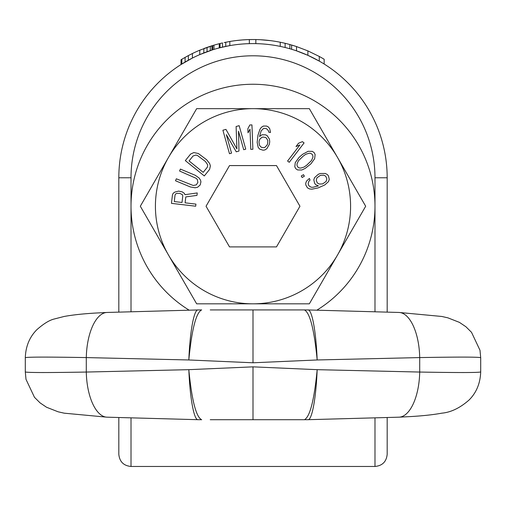 <?xml version="1.0" encoding="UTF-8"?>
<svg xmlns="http://www.w3.org/2000/svg" width="506" height="506" viewBox="0 0 506 506"><rect width="100%" height="100%" fill="white"/><g stroke="black" fill="none" stroke-linecap="round" stroke-linejoin="round"><path stroke-width="0.76" d="M118.821 311.968L118.821 177.777A134.179 134.179 0 0 1 253 43.598A134.179 134.179 0 0 1 387.179 177.777L387.179 311.968M118.821 417.665L118.821 454.268C119.542 461.681 123.609 465.748 131.016 466.469L131.016 418.114M324.156 64.015L324.156 59.253A138.246 138.246 0 0 0 319.28 56.457L319.28 61.106L307.895 55.337L296.51 50.847L296.51 46.558A138.246 138.246 0 0 0 291.627 45.04L291.627 49.278L289.868 48.759L289.868 44.534A138.246 138.246 0 0 0 255.846 39.563L255.846 43.63M229.009 45.761L219.25 47.912L219.25 43.712A138.246 138.246 0 0 0 212.748 45.521L199.737 50.208A138.246 138.246 0 0 0 192.413 53.516L188.238 55.641M255.846 39.563A138.246 138.246 0 0 0 229.825 41.486L229.825 45.616L222.507 47.109L222.507 42.934L219.25 43.712M212.748 45.521L212.748 49.778L199.737 54.623L207.865 51.416M192.413 53.516L192.413 58.051L181.028 64.534L181.028 59.74L181.844 59.253L181.844 64.015M318.059 60.423L311.551 57.045M387.179 417.665L387.179 454.268C386.457 461.681 382.391 465.748 374.984 466.469L374.984 418.114M319.28 56.457L307.895 50.897L296.51 46.558M229.825 41.486L224.133 42.58M225.815 42.232L224.942 42.409M229.009 41.631L227.789 41.853M199.788 50.183L199.737 54.623M203.905 48.544L203.798 52.94M188.352 60.201L188.352 55.578L181.844 59.253M296.371 46.508L289.868 44.534M242.197 39.955L236.738 40.493M252.639 39.531L247.478 39.639M260.229 39.721L270.349 40.625M247.579 39.639L242.159 39.955M212.881 45.483L210.306 46.286L210.306 50.568M209.629 46.508L204.209 48.431M307.895 50.897L307.895 55.337M285.125 43.314L285.125 47.501M280.242 42.245L280.242 46.394M220.066 43.51L220.066 47.703M225.758 42.245L225.758 46.394M249.338 39.582L249.338 43.649M185.095 57.355L185.095 62.048M207.055 47.387L207.055 51.707M211.932 45.774L211.932 50.037M213.968 45.154L213.968 49.398M317.161 359.968A49.955 7.097 87.8 0 0 308.154 309.95L399.082 312.461A45.085 20.113 88.6 0 1 419.708 357.584L317.186 359.968C314.232 329.602 309.988 312.923 304.46 309.925L210.249 309.925M304.302 309.925L295.751 309.925M287.187 309.925L278.623 309.925M270.052 309.925L261.488 309.925M244.512 309.925L235.948 309.925M227.377 309.925L218.813 309.925M253 419.708L304.46 419.708C309.988 416.71 314.232 400.031 317.186 369.671L253 366.85L253 419.708L210.249 419.708M218.813 419.708L227.377 419.708M235.948 419.708L244.512 419.708M261.488 419.708L270.052 419.708M278.623 419.708L287.187 419.708M295.751 419.708L304.302 419.708M253 366.85L188.814 369.671C191.768 400.031 196.012 416.71 201.54 419.708L201.698 419.708M201.533 419.708L197.846 419.689A49.955 7.097 -92.2 0 1 188.839 369.665M188.814 369.671L86.292 372.049C47.147 372.732 26.818 372.688 25.3 371.923L25.3 357.71C25.705 346.357 29.563 337.015 36.862 329.684C43.655 323.688 49.474 320.121 54.332 318.982L64.161 316.465C72.7 314.903 83.288 313.758 95.931 313.031L106.918 312.461A45.085 20.113 91.4 0 0 86.292 357.584C47.147 356.901 26.818 356.945 25.3 357.71M197.846 419.689L106.918 417.178A45.085 20.113 -91.4 0 1 86.292 372.049L86.292 357.584L188.814 359.968C191.768 329.602 196.012 312.923 201.54 309.925L201.698 309.925M25.3 371.391L25.3 370.677M25.3 369.816L25.3 368.887M25.3 358.248L25.3 358.963M25.3 359.817L25.3 360.753M317.186 369.671L419.708 372.049C458.853 372.732 479.182 372.688 480.7 371.923L480.7 357.71C479.182 356.945 458.853 356.901 419.708 357.584L419.708 372.049A45.085 20.113 -88.6 0 1 399.082 417.178L308.154 419.689A49.955 7.097 -87.8 0 0 317.161 369.665M253 309.925L253 362.783L317.186 359.968M253 362.783L188.814 359.968M480.7 358.248L480.7 358.963M480.7 359.817L480.7 360.753M480.7 371.391L480.7 370.677M480.7 369.816L480.7 368.887M480.7 371.923L480.7 371.923C480.295 383.276 476.437 392.624 469.138 399.949C460.068 407.937 450.972 412.339 441.839 413.168C433.3 414.73 422.712 415.881 410.069 416.602L399.082 417.178M106.918 312.461L197.846 309.95A49.955 7.097 92.2 0 0 188.839 359.968M188.978 310.07A121.984 121.984 0 0 1 253 84.255A121.984 121.984 0 0 1 317.022 310.07M140.32 206.239L196.657 303.828L253 303.828A97.588 97.588 0 0 0 337.515 157.448L309.343 108.657L253 108.657A97.588 97.588 0 0 0 168.485 255.03A97.588 97.588 0 0 0 253 303.828L309.343 303.828L365.68 206.239L337.515 157.448A97.588 97.588 0 0 0 253 108.657L196.657 108.657L140.32 206.239M206.05 206.239L229.522 246.903L276.478 246.903L299.95 206.239L276.478 165.582L229.522 165.582L206.05 206.239M185.107 202.836L185.803 196.904L196.96 195.386L197.251 192.938L185.019 194.683L184.152 193.165L182.217 191.875L178.65 191.104L174.874 192.071L173.166 193.286L172.445 194.974L171.458 203.355L195.683 206.208L195.93 204.114L185.107 202.836M182.792 195.841L182.015 202.476L174.279 201.559L175.063 194.924L175.702 193.937L176.815 193.362L179.946 193.381L182.4 194.728L182.792 195.841M195.24 175.278L180.389 169.08L179.573 171.028L196.208 178.346L197.372 179.598L197.865 182.47L196.303 184.867L193.229 185.487L176.328 178.814L175.512 180.762L190.364 186.961L195.082 187.783L197.536 187.29L200.193 184.968L200.933 181.844L200.515 180.149L199.143 178.049L195.24 175.278M190.623 154.045L185.322 160.611L204.297 175.943L209.604 169.377L210.382 165.936L209.648 163.533L206.676 159.782L198.377 153.527L193.823 152.559L190.623 154.045M189.067 160.927L193.045 156L195.803 155.064L197.46 155.5L205.354 161.42L207.517 164.526L207.656 166L207.182 167.416L203.203 172.344L189.067 160.927M238.522 131.231L243.715 149.725L245.745 149.15L239.148 125.665L236.106 126.519L236.916 148.935L225.948 129.372L222.899 130.225L229.49 153.71L231.527 153.141L226.334 134.653L236.264 151.813L238.971 151.054L238.522 131.231M252.892 149.276L251.944 124.9L249.837 124.982L247.87 128.695L248.035 132.844L250.002 129.131L250.786 149.359L252.892 149.276M269.445 139.131L267.155 135.614L265.505 134.824L261.95 134.779L259.54 136.493L261.134 130.965L263.284 128.682L264.404 128.341L266.491 128.669L268.325 130.542L268.775 132.192L270.508 132.471L269.698 128.657L268.205 126.842L266.554 126.051L263.348 126.064L261.362 127.322L259.995 129.207L257.965 135.191L257.168 142.42L258.161 147.316L259.654 149.131L263.044 150.2L264.859 149.966L266.845 148.701L269.318 144.368L269.73 141.806L269.445 139.131M267.807 140.447L267.661 143.577L267.067 145.058L264.923 147.347L263.797 147.689L261.368 147.303L259.534 145.431L258.983 142.186L259.23 140.649L259.825 139.169L261.887 137.398L263.012 137.05L265.441 137.442L266.403 138.119L267.807 140.447M289.261 162.306L304.081 142.926L302.405 141.648L298.521 143.249L295.997 146.55L299.881 144.944L287.585 161.022L289.261 162.306M302.537 154.355L299.027 157.436L295.276 162.603L294.789 166.771L295.789 168.694L297.572 169.94L301.766 170.003L305.194 168.397L310.886 163.868L314.643 158.701L315.13 154.532L314.131 152.61L312.347 151.364L308.148 151.3L302.537 154.355M303.309 156.019L305.883 154.229L309.153 153.229L310.627 153.337L312.177 154.317L312.948 155.981L312.86 157.461L311.449 160.573L306.611 165.285L304.036 167.075L300.766 168.074L299.293 167.967L297.743 166.986L296.971 165.323L297.054 163.843L298.47 160.731L303.309 156.019M302.158 177.524L304.378 176.183L303.467 174.678L301.247 176.018L302.158 177.524M309.413 178.454L306.528 181.072L305.713 183.273L305.858 185.101L307.484 187.865L309.564 188.947L311.886 189.181L318.078 187.928L324.732 184.981L328.457 181.66L329.273 179.459L328.495 175.993L327.376 174.538L325.295 173.463L320.298 173.501L318.363 174.247L314.637 177.568L313.815 179.769L314.599 183.235L315.712 184.69L318.413 185.911L312.828 187.309L311.127 187.214L308.913 185.81L308.154 183.836L308.85 181.312L310.045 180.092L309.413 178.454M322.645 183.906L319.356 184.039L318.008 183.431L317.148 182.634L316.263 180.332L316.952 177.808L320.45 175.329L323.732 175.19L325.08 175.803L325.946 176.6L326.832 178.896L326.136 181.426L322.645 183.906M131.016 311.519L131.016 177.777A121.984 121.984 0 0 1 253 55.793A121.984 121.984 0 0 1 374.984 177.777L374.984 311.519M118.821 177.777L131.016 177.777M387.179 177.777L374.984 177.777M131.016 466.469L374.984 466.469M106.918 417.178L64.18 413.174L58.108 411.795L46.565 407.26L40.082 402.884L34.478 397.311L26.002 379.342L25.3 371.923M399.082 312.461L441.82 316.465L447.892 317.844L459.435 322.379L465.918 326.75L471.522 332.322L479.998 350.291L480.7 357.71M308.154 309.95L304.467 309.925M304.467 419.708L308.154 419.689M201.533 309.925L197.846 309.95"/></g></svg>

